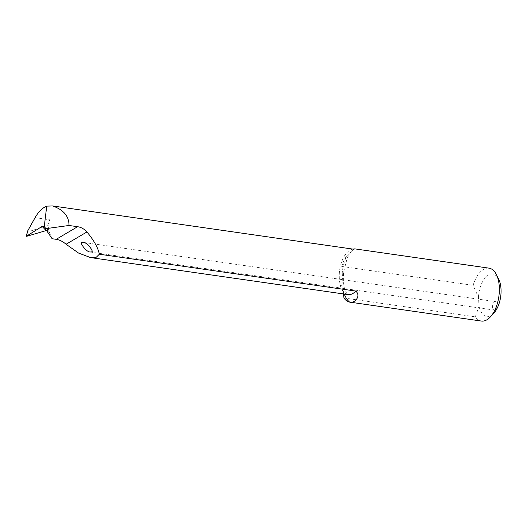 <?xml version="1.0" encoding="UTF-8"?>
<svg xmlns="http://www.w3.org/2000/svg" width="527" height="527" viewBox="0 0 527 527"><rect width="100%" height="100%" fill="white"/><g stroke="black" fill="none" stroke-linecap="round" stroke-linejoin="round"><path stroke-width="0.4" stroke-dasharray="2.63 1.98" d="M352.932 249.106A22.984 11.871 -81.8 0 0 339.408 271.82A8.551 0.527 -174 0 1 343.466 272.709L343.466 272.709A8.551 0.527 -174 0 1 342.207 272.848A31.534 16.291 98.2 0 1 346.529 256.102A26.725 13.801 -81.8 0 0 341.773 266.445L343.644 293.967M343.92 297.972L475.282 316.846A26.725 13.801 -81.8 0 0 481.388 321.055M488.99 268.151A26.725 13.801 -81.8 0 0 473.134 285.318L478.437 297.254L479.043 306.213L475.282 316.846M341.773 266.445L473.134 285.318M346.529 256.102L353.558 249.172M492.58 307.175A4.275 2.207 -81.8 0 0 494.227 310.08A4.275 2.207 -81.8 0 0 495.11 309.876A4.275 2.207 -81.8 0 0 497.099 305.331A4.275 2.207 -81.8 0 0 495.446 301.615A4.275 2.207 -81.8 0 0 492.58 307.175M478.437 297.254A21.376 11.041 98.2 0 1 486.645 276.352A21.376 11.041 98.2 0 1 498.74 279.323M493.891 313.078A21.376 11.041 98.2 0 1 479.043 306.213M339.408 271.82C339.045 276.879 339.355 281.425 340.337 285.463A22.984 11.871 -81.8 0 0 348.097 294.606M52.127 238.738L48.925 231.406L48.379 228.263L49.762 219.792L47.759 225.286L27.351 232.117M44.288 226.458L49.281 231.794L46.633 230.444M47.535 230.549L47.759 225.286L48.379 228.263M344.302 294.066A31.534 16.291 98.2 0 1 343.485 291.563A8.551 4.789 164.1 0 0 344.46 288.183L344.46 288.183A8.551 4.789 164.1 0 0 340.337 285.463M35.085 217.684L49.762 219.792M26.778 236.274L27.654 232.216M44.881 227.381A668.065 143.476 -20.6 0 1 49.703 232.526M354.533 249.133C354.137 249.6 353.255 248.349 348.821 255.108L347.029 258.685L343.466 272.709L343.341 279.916C343.275 279.666 343.723 286.082 344.46 288.183C347.207 295.97 348.163 294.066 348.103 294.613M90.176 252.025L494.227 310.08M83.418 242.413L495.446 301.615"/><path stroke-width="0.79" d="M343.644 293.967L343.92 297.972A26.725 13.801 -81.8 0 0 349.664 302.116A31.534 16.291 98.2 0 1 344.302 294.066M45.348 228.731L44.452 226.636L42.048 226.432L26.475 236.188L27.556 231.169L27.654 232.216L27.556 231.169L35.085 217.684C38.484 211.755 42.364 207.901 46.719 206.129L52.581 205.945L352.932 249.106L354.75 248.863L488.99 268.151A26.725 13.801 -81.8 0 1 496.46 274.692A26.725 13.801 -81.8 0 1 490.4 316.885A26.725 13.801 -81.8 0 1 481.388 321.055L349.664 302.116C353.841 303.934 361.66 296.405 355.791 291.082L99.359 254.231L96.382 257.156L90.618 257.611L78.582 253.072L66.079 244.264C62.983 241.55 59.696 239.904 56.218 239.324L52.127 238.738L45.348 228.731L69.004 225.477L77.594 226.709C81.158 227.236 84.267 228.988 86.922 231.966C93.918 240.338 98.062 247.762 99.359 254.231M52.581 205.945C63.596 209.766 69.07 216.274 69.004 225.477M353.558 249.172L354.75 248.863M496.46 274.692L498.74 279.323A21.376 11.041 98.2 0 1 493.891 313.078L490.4 316.885M91.388 251.873C94.61 252.492 87.436 242.354 83.418 242.413L82.205 242.572C78.984 241.946 86.158 252.084 90.176 252.025L91.388 251.873M46.633 230.444L26.778 236.274M46.719 206.129L44.288 226.458M90.618 257.611L348.097 294.606A22.984 11.871 -81.8 0 0 355.791 291.082M77.594 226.709L56.218 239.324M86.922 231.966L66.079 244.264M45.915 230.562A665.397 142.903 159.4 0 0 42.048 226.432M27.345 231.715L26.35 236.3"/></g></svg>
